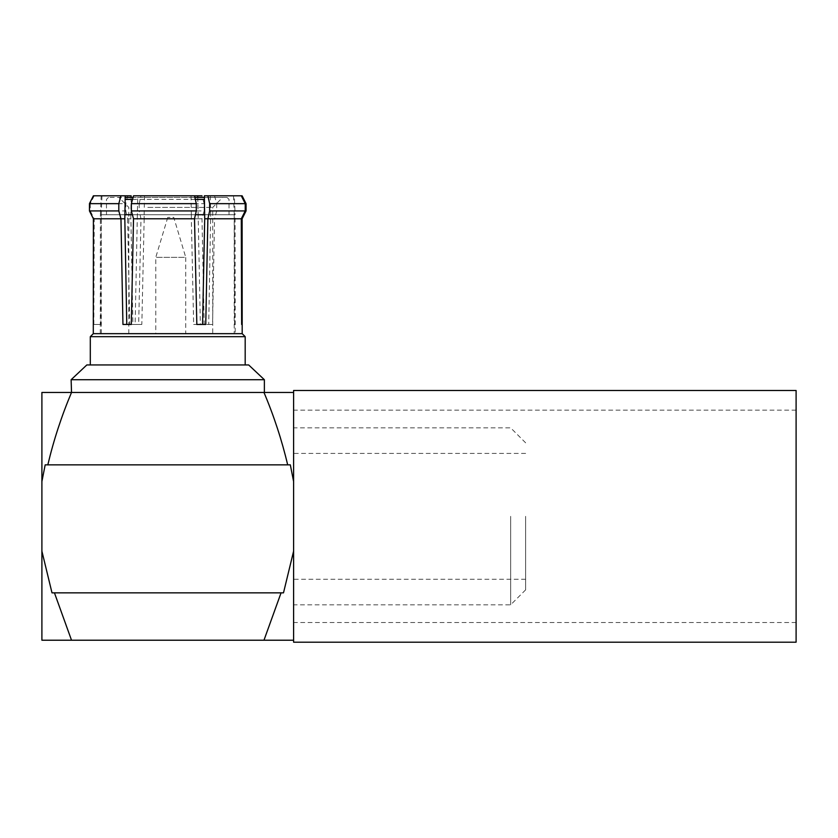 <?xml version="1.0" encoding="UTF-8"?>
<svg xmlns="http://www.w3.org/2000/svg" width="838" height="838" viewBox="0 0 838 838"><rect width="100%" height="100%" fill="white"/><g stroke="black" fill="none" stroke-linecap="round" stroke-linejoin="round"><path stroke-width="0.63" stroke-dasharray="4.19 3.14" d="M293.604 642.191L293.604 390.487M796.1 642.191L796.1 390.487M293.604 516.334L293.604 622.529L293.604 516.334M796.1 516.334L796.1 622.529L796.1 516.334M47.829 464.849C53.663 440.149 61.562 416.015 71.523 392.456L263.97 392.456L41.9 392.456L41.9 481.515L45.179 464.849L290.325 464.849L293.604 481.515L293.604 640.222L293.604 551.163L283.495 592.843L51.998 592.843L41.9 551.163L41.9 640.222L263.97 640.222L281.065 592.843M293.604 551.163L293.604 392.456L263.97 392.456C273.942 416.015 281.84 440.149 287.675 464.849M71.523 640.222L54.439 592.843M264.368 392.456L71.125 392.456M293.604 640.222L263.97 640.222M41.9 481.515L41.9 551.163M293.604 481.515L293.604 392.456M510.656 516.334L510.656 604.827L510.656 516.334M525.636 516.334L525.636 589.847L525.636 516.334M71.125 379.719L264.368 379.719M86.838 364.939L248.666 364.939M167.747 364.939L245.188 364.939L167.747 364.939M90.305 336.666L245.188 336.666M235.206 333.671L100.298 333.671L235.206 333.671L235.09 214.717L210.684 214.717L208.725 324.453L200.355 324.453L198.145 214.717L144.167 214.717L144.167 218.781L140.994 218.781L201.989 218.781L204.2 324.453L212.559 324.453L214.538 218.781L242.119 218.781M235.206 324.453L234.64 324.453L234.273 218.781L241.292 218.781L235.09 218.781M234.2 333.671L101.304 333.671L234.2 333.671L234.2 214.717L204.702 214.717L234.273 214.717L234.273 218.781M205.75 324.453L193.662 324.453L191.336 218.781L194.51 218.781M122.945 324.453L135.138 324.453L137.359 214.717L191.336 214.717L191.336 218.781M100.298 333.671L100.403 214.717L234.2 214.717M100.864 324.453L93.311 324.453L100.864 324.453L101.23 218.781L94.212 218.781L127.617 218.781L129.754 324.453L138.668 324.453L140.994 218.781L139.213 210.925L204.147 210.925L204.147 203.655L201.989 195.809L140.994 195.809L139.213 203.655L204.147 203.655M144.167 218.781L141.832 324.453L132.917 324.453L130.801 214.717L101.23 214.717L101.23 218.781M93.856 324.453L94.212 218.781L90.274 210.925L125.836 210.925L125.836 203.655L127.617 195.809L131.137 195.809M93.301 333.671L242.192 333.671M234.273 214.717L233.519 195.809L241.292 195.809L234.347 195.809L235.09 214.717M210.684 214.717L210.275 195.809L242.119 195.809M210.275 195.809L234.347 195.809M214.538 195.809L216.686 203.655L246.058 203.655M233.519 195.809L204.367 195.809M133.514 195.809L137.767 195.809L137.359 214.717M191.336 214.717L191.001 195.809L194.51 195.809L140.994 195.809M191.001 195.809L137.767 195.809M93.385 195.809L101.157 195.809L100.403 214.717M101.23 214.717L101.974 195.809L125.229 195.809L101.157 195.809M101.974 195.809L127.617 195.809M94.212 195.809L90.274 203.655L125.836 203.655M90.274 203.655L90.274 210.925M216.686 203.655L216.686 210.925L246.058 210.925M139.213 203.655L139.213 210.925M198.145 218.781L201.989 218.781L204.147 210.925M197.768 197.401L198.145 214.717M216.686 210.925L214.538 218.781L210.684 218.781M137.359 218.781L133.514 218.781M100.403 218.781L93.385 218.781M131.105 197.401L130.801 214.717M130.801 218.781L127.617 218.781L125.836 210.925M144.167 214.717L144.503 195.809M132.917 324.453L129.754 324.453M135.138 324.453L131.304 324.453M193.662 324.453L196.836 324.453M234.64 324.453L235.185 324.453M208.725 324.453L212.559 324.453M200.355 324.453L204.2 324.453M141.832 324.453L138.668 324.453M132.394 214.717L195.432 214.717M147.813 207.395L212.716 207.395L147.813 207.395M212.716 333.671L128.811 333.671L212.716 333.671L212.716 207.395L222.709 197.401L204.399 197.401L227.035 197.401L108.469 197.401L222.709 197.401M116.451 214.717L229.036 214.717L116.451 214.717M194.866 197.401L133.074 197.401L194.866 197.401M185.743 333.671L155.774 333.671L185.743 333.671L185.743 257.339L155.774 257.339L185.743 257.339L173.759 217.388L167.768 217.388L173.759 217.388M283.495 592.843L51.998 592.843L283.495 592.843M45.179 464.849L290.325 464.849L45.179 464.849M125.145 199.402L204.43 199.402M195.327 199.402L132.53 199.402M796.1 410.149L293.604 410.149M796.1 622.529L293.604 622.529M525.636 442.831L510.656 427.851L293.604 427.851M525.636 589.847L510.656 604.827L293.604 604.827M525.636 453.41L293.604 453.41M525.636 579.268L293.604 579.268M101.304 333.671L101.304 214.717M128.811 333.671L128.811 207.395L118.818 197.401M108.469 197.401L106.468 199.402L106.468 214.717M227.035 197.401L229.036 199.402L229.036 214.717M167.768 217.388L155.774 257.339L155.774 333.671"/><path stroke-width="1.26" d="M293.604 390.487L293.604 642.191L796.1 642.191L796.1 390.487L293.604 390.487M293.604 551.163L283.495 592.843L54.439 592.843L71.523 640.222L41.9 640.222L41.9 481.515L45.179 464.849L290.325 464.849L293.604 481.515M293.604 392.456L263.97 392.456C273.942 416.015 281.84 440.149 287.675 464.849M264.368 379.719L71.125 379.719L86.838 364.939L248.666 364.939L264.368 379.719L264.368 392.456L41.9 392.456L41.9 481.515M47.829 464.849C53.663 440.149 61.562 416.015 71.523 392.456L71.125 379.719M71.523 640.222L293.604 640.222M281.065 592.843L263.97 640.222M54.439 592.843L51.998 592.843L41.9 551.163M241.637 324.453L242.192 324.453L241.637 324.453L241.292 218.781L242.119 218.781L242.192 333.671L245.188 336.666L90.305 336.666L90.305 364.939M245.188 336.666L245.188 364.939M202.576 324.453L204.702 218.781L204.367 195.809L241.292 195.809L245.23 203.655L209.657 203.655L207.876 195.809M126.779 324.453L124.82 218.781L93.385 218.781L93.311 324.453M120.965 195.809L118.807 203.655L89.446 203.655L93.385 195.809L125.229 195.809L124.82 218.781M245.23 203.655L245.23 210.925L241.292 218.781L207.876 218.781L205.75 324.453L196.836 324.453L194.51 218.781L133.514 218.781L131.304 324.453L122.945 324.453L120.965 218.781L118.807 210.925L89.446 210.925L89.446 203.655M242.192 333.671L93.301 333.671L90.305 336.666M242.119 218.781L246.058 210.925L246.058 203.655L242.119 195.809L241.292 195.809M196.291 203.655L194.51 195.809L133.514 195.809L131.357 203.655L196.291 203.655L196.291 210.925L131.357 210.925L131.357 203.655M125.229 195.809L131.137 195.809L131.105 197.401M194.51 195.809L197.737 195.809L197.768 197.401M201.989 195.809L197.737 195.809M118.807 203.655L118.807 210.925M245.23 210.925L209.657 210.925L209.657 203.655M204.702 218.781L207.876 218.781L209.657 210.925M196.291 210.925L194.51 218.781M133.514 218.781L131.357 210.925M93.385 218.781L89.446 210.925M124.82 214.717L132.394 214.717M195.432 214.717L204.702 214.717M204.399 197.401L194.866 197.401L204.399 197.401M133.074 197.401L125.187 197.401L133.074 197.401M204.43 199.402L195.327 199.402M132.53 199.402L125.145 199.402M93.301 324.453L93.301 333.671"/></g></svg>
